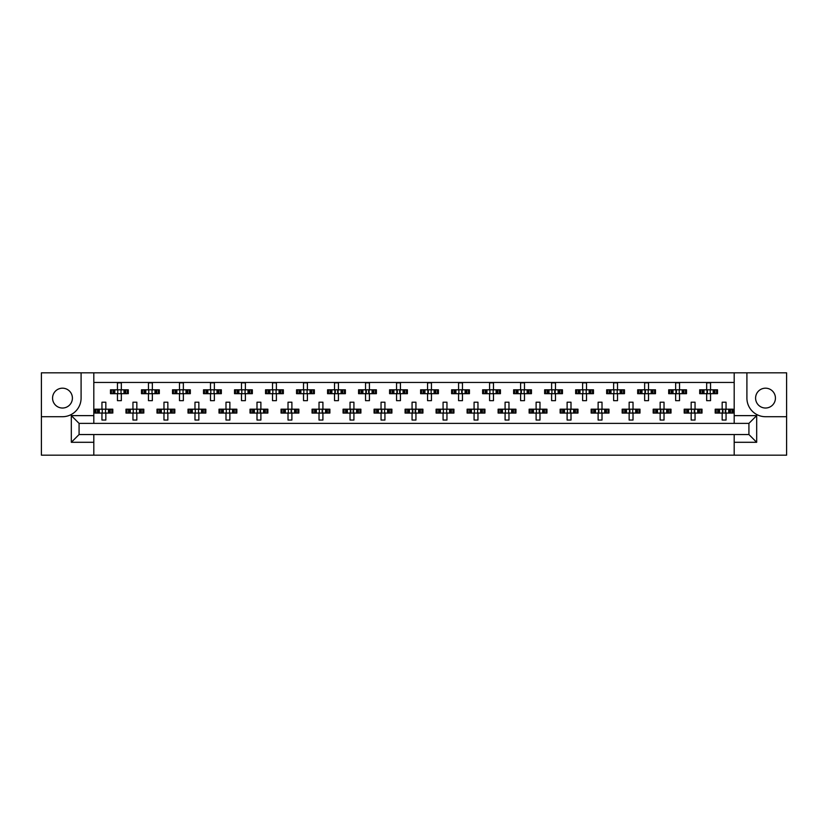 <?xml version="1.0" encoding="UTF-8"?>
<svg xmlns="http://www.w3.org/2000/svg" width="828" height="828" viewBox="0 0 828 828"><rect width="100%" height="100%" fill="white"/><g stroke="black" fill="none" stroke-linecap="round" stroke-linejoin="round"><path stroke-width="1.24" d="M62.483 388.187A9.926 9.926 0 0 0 52.568 398.102A9.926 9.926 0 0 0 62.483 408.028A9.926 9.926 0 0 0 72.409 398.102A9.926 9.926 0 0 0 62.483 388.187M765.517 408.028A9.926 9.926 0 0 1 755.591 398.102A9.926 9.926 0 0 1 765.517 388.187A9.926 9.926 0 0 1 775.432 398.102A9.926 9.926 0 0 1 765.517 408.028M734.188 455.172L786.6 455.172L786.6 372.828L41.4 372.828L41.4 455.172L734.188 455.172L734.188 434.545L748.926 434.545L748.926 423.377L79.074 423.377L79.074 434.545L734.188 434.545M93.812 434.545L93.812 442.297L71.322 442.297L71.322 415.625L93.812 415.625L93.812 372.828M93.812 455.172L93.812 442.297M93.812 382.443L734.188 382.443M111.459 393.683L111.459 389.812L110.476 389.812L110.476 393.683L113.012 393.683L110.476 393.683L110.476 389.812L114.813 389.812L114.813 393.683L113.715 393.683L113.715 389.812L117.452 389.812L117.452 382.836L121.333 382.836L121.333 389.812L125.08 389.812L125.08 393.683L123.983 393.683L123.983 389.812L128.309 389.812L128.309 393.683L128.309 389.812L127.326 389.812L127.326 393.683L125.784 393.683L127.326 393.683M111.459 389.812L113.012 389.812L113.012 393.683L117.452 393.683L117.452 400.669L121.333 400.669L121.333 393.683L125.784 393.683L125.784 389.812L127.326 389.812M142.468 393.683L142.468 389.812L141.484 389.812L141.484 393.683L144.02 393.683L141.484 393.683L141.484 389.812L145.821 389.812L145.821 393.683L144.724 393.683L144.724 389.812L148.471 389.812L148.471 382.836L152.342 382.836L152.342 389.812L156.088 389.812L156.088 393.683L154.991 393.683L154.991 389.812L159.318 389.812L159.318 393.683L159.318 389.812L158.334 389.812L158.334 393.683L156.792 393.683L158.334 393.683M142.468 389.812L144.02 389.812L144.02 393.683L148.471 393.683L148.471 400.669L152.342 400.669L152.342 393.683L156.792 393.683L156.792 389.812L158.334 389.812M173.487 393.683L173.487 389.812L172.503 389.812L172.503 393.683L172.503 389.812L175.029 389.812L175.029 393.683L172.503 393.683L179.479 393.683L179.479 400.669L183.35 400.669L183.35 393.683L187.097 393.683L186 393.683L186 389.812L187.097 389.812L187.097 393.683L190.337 393.683L190.337 389.812L190.337 393.683L187.801 393.683L187.801 389.812L190.337 389.812L189.343 389.812L189.343 393.683M173.487 389.812L176.83 389.812L176.83 393.683L175.733 393.683L175.733 389.812L179.479 389.812L179.479 382.836L183.35 382.836L183.35 389.812L189.343 389.812M204.495 393.683L204.495 389.812L203.512 389.812L203.512 393.683L203.512 389.812L206.037 389.812L206.037 393.683L203.512 393.683L210.488 393.683L210.488 400.669L214.369 400.669L214.369 393.683L218.106 393.683L217.008 393.683L217.008 389.812L218.106 389.812L218.106 393.683L221.345 393.683L221.345 389.812L221.345 393.683L218.809 393.683L218.809 389.812L221.345 389.812L220.362 389.812L220.362 393.683M204.495 389.812L207.838 389.812L207.838 393.683L206.741 393.683L206.741 389.812L210.488 389.812L210.488 382.836L214.369 382.836L214.369 389.812L220.362 389.812M235.504 393.683L235.504 389.812L234.521 389.812L234.521 393.683L234.521 389.812L237.056 389.812L237.056 393.683L234.521 393.683L241.497 393.683L241.497 400.669L245.378 400.669L245.378 393.683L249.124 393.683L248.027 393.683L248.027 389.812L249.124 389.812L249.124 393.683L252.354 393.683L252.354 389.812L252.354 393.683L249.828 393.683L249.828 389.812L252.354 389.812L251.37 389.812L251.37 393.683M235.504 389.812L238.857 389.812L238.857 393.683L237.76 393.683L237.76 389.812L241.497 389.812L241.497 382.836L245.378 382.836L245.378 389.812L251.37 389.812M266.512 393.683L266.512 389.812L265.529 389.812L265.529 393.683L265.529 389.812L268.065 389.812L268.065 393.683L265.529 393.683L272.515 393.683L272.515 400.669L276.386 400.669L276.386 393.683L280.133 393.683L279.036 393.683L279.036 389.812L280.133 389.812L280.133 393.683L283.362 393.683L283.362 389.812L283.362 393.683L280.837 393.683L280.837 389.812L283.362 389.812L282.379 389.812L282.379 393.683M266.512 389.812L269.866 389.812L269.866 393.683L268.769 393.683L268.769 389.812L272.515 389.812L272.515 382.836L276.386 382.836L276.386 389.812L282.379 389.812M297.531 393.683L297.531 389.812L296.548 389.812L296.548 393.683L296.548 389.812L299.074 389.812L299.074 393.683L296.548 393.683L303.524 393.683L303.524 400.669L307.395 400.669L307.395 393.683L311.142 393.683L310.045 393.683L310.045 389.812L311.142 389.812L311.142 393.683L314.381 393.683L314.381 389.812L314.381 393.683L311.846 393.683L311.846 389.812L314.381 389.812L313.398 389.812L313.398 393.683M297.531 389.812L300.874 389.812L300.874 393.683L299.777 393.683L299.777 389.812L303.524 389.812L303.524 382.836L307.395 382.836L307.395 389.812L313.398 389.812M328.54 393.683L328.54 389.812L327.557 389.812L327.557 393.683L327.557 389.812L330.082 389.812L330.082 393.683L327.557 393.683L334.533 393.683L334.533 400.669L338.414 400.669L338.414 393.683L342.15 393.683L341.053 393.683L341.053 389.812L342.15 389.812L342.15 393.683L345.39 393.683L345.39 389.812L345.39 393.683L342.854 393.683L342.854 389.812L345.39 389.812L344.407 389.812L344.407 393.683M328.54 389.812L331.883 389.812L331.883 393.683L330.786 393.683L330.786 389.812L334.533 389.812L334.533 382.836L338.414 382.836L338.414 389.812L344.407 389.812M359.549 393.683L359.549 389.812L358.565 389.812L358.565 393.683L358.565 389.812L361.101 389.812L361.101 393.683L358.565 393.683L365.541 393.683L365.541 400.669L369.423 400.669L369.423 393.683L373.169 393.683L372.072 393.683L372.072 389.812L373.169 389.812L373.169 393.683L376.398 393.683L376.398 389.812L376.398 393.683L373.873 393.683L373.873 389.812L376.398 389.812L375.415 389.812L375.415 393.683M359.549 389.812L362.902 389.812L362.902 393.683L361.805 393.683L361.805 389.812L365.541 389.812L365.541 382.836L369.423 382.836L369.423 389.812L375.415 389.812M390.557 393.683L390.557 389.812L389.574 389.812L389.574 393.683L389.574 389.812L392.11 389.812L392.11 393.683L389.574 393.683L396.56 393.683L396.56 400.669L400.431 400.669L400.431 393.683L404.178 393.683L403.081 393.683L403.081 389.812L404.178 389.812L404.178 393.683L407.407 393.683L407.407 389.812L407.407 393.683L404.882 393.683L404.882 389.812L407.407 389.812L406.424 389.812L406.424 393.683M390.557 389.812L393.911 389.812L393.911 393.683L392.814 393.683L392.814 389.812L396.56 389.812L396.56 382.836L400.431 382.836L400.431 389.812L406.424 389.812M421.576 393.683L421.576 389.812L420.593 389.812L420.593 393.683L420.593 389.812L423.118 389.812L423.118 393.683L420.593 393.683L427.569 393.683L427.569 400.669L431.44 400.669L431.44 393.683L435.186 393.683L434.089 393.683L434.089 389.812L435.186 389.812L435.186 393.683L438.426 393.683L438.426 389.812L438.426 393.683L435.89 393.683L435.89 389.812L438.426 389.812L437.443 389.812L437.443 393.683M421.576 389.812L424.919 389.812L424.919 393.683L423.822 393.683L423.822 389.812L427.569 389.812L427.569 382.836L431.44 382.836L431.44 389.812L437.443 389.812M452.585 393.683L452.585 389.812L451.602 389.812L451.602 393.683L451.602 389.812L454.127 389.812L454.127 393.683L451.602 393.683L458.577 393.683L458.577 400.669L462.459 400.669L462.459 393.683L466.195 393.683L465.098 393.683L465.098 389.812L466.195 389.812L466.195 393.683L469.435 393.683L469.435 389.812L469.435 393.683L466.899 393.683L466.899 389.812L469.435 389.812L468.451 389.812L468.451 393.683M452.585 389.812L455.928 389.812L455.928 393.683L454.831 393.683L454.831 389.812L458.577 389.812L458.577 382.836L462.459 382.836L462.459 389.812L468.451 389.812M483.593 393.683L483.593 389.812L482.61 389.812L482.61 393.683L482.61 389.812L485.146 389.812L485.146 393.683L482.61 393.683L489.586 393.683L489.586 400.669L493.467 400.669L493.467 393.683L497.214 393.683L496.117 393.683L496.117 389.812L497.214 389.812L497.214 393.683L500.443 393.683L500.443 389.812L500.443 393.683L497.918 393.683L497.918 389.812L500.443 389.812L499.46 389.812L499.46 393.683M483.593 389.812L486.947 389.812L486.947 393.683L485.85 393.683L485.85 389.812L489.586 389.812L489.586 382.836L493.467 382.836L493.467 389.812L499.46 389.812M514.602 393.683L514.602 389.812L513.619 389.812L513.619 393.683L513.619 389.812L516.154 389.812L516.154 393.683L513.619 393.683L520.605 393.683L520.605 400.669L524.476 400.669L524.476 393.683L528.223 393.683L527.125 393.683L527.125 389.812L528.223 389.812L528.223 393.683L531.452 393.683L531.452 389.812L531.452 393.683L528.926 393.683L528.926 389.812L531.452 389.812L530.469 389.812L530.469 393.683M514.602 389.812L517.955 389.812L517.955 393.683L516.858 393.683L516.858 389.812L520.605 389.812L520.605 382.836L524.476 382.836L524.476 389.812L530.469 389.812M545.621 393.683L545.621 389.812L544.638 389.812L544.638 393.683L544.638 389.812L547.163 389.812L547.163 393.683L544.638 393.683L551.614 393.683L551.614 400.669L555.485 400.669L555.485 393.683L559.231 393.683L558.134 393.683L558.134 389.812L559.231 389.812L559.231 393.683L562.471 393.683L562.471 389.812L562.471 393.683L559.935 393.683L559.935 389.812L562.471 389.812L561.487 389.812L561.487 393.683M545.621 389.812L548.964 389.812L548.964 393.683L547.867 393.683L547.867 389.812L551.614 389.812L551.614 382.836L555.485 382.836L555.485 389.812L561.487 389.812M576.63 393.683L576.63 389.812L575.646 389.812L575.646 393.683L575.646 389.812L578.172 389.812L578.172 393.683L575.646 393.683L582.622 393.683L582.622 400.669L586.503 400.669L586.503 393.683L590.24 393.683L589.143 393.683L589.143 389.812L590.24 389.812L590.24 393.683L593.479 393.683L593.479 389.812L593.479 393.683L590.944 393.683L590.944 389.812L593.479 389.812L592.496 389.812L592.496 393.683M576.63 389.812L579.973 389.812L579.973 393.683L578.875 393.683L578.875 389.812L582.622 389.812L582.622 382.836L586.503 382.836L586.503 389.812L592.496 389.812M607.638 393.683L607.638 389.812L606.655 389.812L606.655 393.683L606.655 389.812L609.191 389.812L609.191 393.683L606.655 393.683L613.631 393.683L613.631 400.669L617.512 400.669L617.512 393.683L621.259 393.683L620.162 393.683L620.162 389.812L621.259 389.812L621.259 393.683L624.488 393.683L624.488 389.812L624.488 393.683L621.963 393.683L621.963 389.812L624.488 389.812L623.505 389.812L623.505 393.683M607.638 389.812L610.992 389.812L610.992 393.683L609.894 393.683L609.894 389.812L613.631 389.812L613.631 382.836L617.512 382.836L617.512 389.812L623.505 389.812M638.657 393.683L638.657 389.812L637.663 389.812L637.663 393.683L637.663 389.812L640.199 389.812L640.199 393.683L637.663 393.683L644.65 393.683L644.65 400.669L648.521 400.669L648.521 393.683L652.267 393.683L651.17 393.683L651.17 389.812L652.267 389.812L652.267 393.683L655.497 393.683L655.497 389.812L655.497 393.683L652.971 393.683L652.971 389.812L655.497 389.812L654.513 389.812L654.513 393.683M638.657 389.812L642 389.812L642 393.683L640.903 393.683L640.903 389.812L644.65 389.812L644.65 382.836L648.521 382.836L648.521 389.812L654.513 389.812M669.666 393.683L669.666 389.812L668.682 389.812L668.682 393.683L668.682 389.812L671.208 389.812L671.208 393.683L668.682 393.683L675.658 393.683L675.658 400.669L679.529 400.669L679.529 393.683L683.276 393.683L682.179 393.683L682.179 389.812L683.276 389.812L683.276 393.683L686.515 393.683L686.515 389.812L686.515 393.683L683.98 393.683L683.98 389.812L686.515 389.812L685.532 389.812L685.532 393.683M669.666 389.812L673.009 389.812L673.009 393.683L671.912 393.683L671.912 389.812L675.658 389.812L675.658 382.836L679.529 382.836L679.529 389.812L685.532 389.812M700.674 393.683L700.674 389.812L699.691 389.812L699.691 393.683L699.691 389.812L702.216 389.812L702.216 393.683L699.691 393.683L706.667 393.683L706.667 400.669L710.548 400.669L710.548 393.683L714.285 393.683L713.187 393.683L713.187 389.812L714.285 389.812L714.285 393.683L717.524 393.683L717.524 389.812L717.524 393.683L714.988 393.683L714.988 389.812L717.524 389.812L716.541 389.812L716.541 393.683M700.674 389.812L704.017 389.812L704.017 393.683L702.92 393.683L702.92 389.812L706.667 389.812L706.667 382.836L710.548 382.836L710.548 389.812L716.541 389.812M95.955 413.068L95.955 409.198L94.972 409.198L94.972 413.068L97.497 413.068L94.972 413.068L94.972 409.198L99.298 409.198L99.298 413.068L98.211 413.068L98.211 409.198L101.947 409.198L101.947 402.211L105.829 402.211L105.829 409.198L109.565 409.198L109.565 413.068L108.468 413.068L108.468 409.198L112.805 409.198L112.805 413.068L112.805 409.198L111.821 409.198L111.821 413.068L110.269 413.068L111.821 413.068M95.955 409.198L97.497 409.198L97.497 413.068L101.947 413.068L101.947 420.044L105.829 420.044L105.829 413.068L110.269 413.068L110.269 409.198L111.821 409.198M126.963 413.068L126.963 409.198L125.98 409.198L125.98 413.068L128.516 413.068L125.98 413.068L125.98 409.198L130.317 409.198L130.317 413.068L129.22 413.068L129.22 409.198L132.956 409.198L132.956 402.211L136.837 402.211L136.837 409.198L140.584 409.198L140.584 413.068L139.487 413.068L139.487 409.198L143.813 409.198L143.813 413.068L143.813 409.198L142.83 409.198L142.83 413.068L141.288 413.068L142.83 413.068M126.963 409.198L128.516 409.198L128.516 413.068L132.956 413.068L132.956 420.044L136.837 420.044L136.837 413.068L141.288 413.068L141.288 409.198L142.83 409.198M157.982 413.068L157.982 409.198L156.999 409.198L156.999 413.068L156.999 409.198L159.525 409.198L159.525 413.068L156.999 413.068L163.975 413.068L163.975 420.044L167.846 420.044L167.846 413.068L171.593 413.068L170.496 413.068L170.496 409.198L171.593 409.198L171.593 413.068L174.822 413.068L174.822 409.198L174.822 413.068L172.296 413.068L172.296 409.198L174.822 409.198L173.839 409.198L173.839 413.068M157.982 409.198L161.325 409.198L161.325 413.068L160.228 413.068L160.228 409.198L163.975 409.198L163.975 402.211L167.846 402.211L167.846 409.198L173.839 409.198M188.991 413.068L188.991 409.198L188.008 409.198L188.008 413.068L188.008 409.198L190.533 409.198L190.533 413.068L188.008 413.068L194.984 413.068L194.984 420.044L198.855 420.044L198.855 413.068L202.601 413.068L201.504 413.068L201.504 409.198L202.601 409.198L202.601 413.068L205.841 413.068L205.841 409.198L205.841 413.068L203.305 413.068L203.305 409.198L205.841 409.198L204.858 409.198L204.858 413.068M188.991 409.198L192.334 409.198L192.334 413.068L191.237 413.068L191.237 409.198L194.984 409.198L194.984 402.211L198.855 402.211L198.855 409.198L204.858 409.198M220 413.068L220 409.198L219.016 409.198L219.016 413.068L219.016 409.198L221.552 409.198L221.552 413.068L219.016 413.068L225.992 413.068L225.992 420.044L229.873 420.044L229.873 413.068L233.61 413.068L232.513 413.068L232.513 409.198L233.61 409.198L233.61 413.068L236.849 413.068L236.849 409.198L236.849 413.068L234.314 413.068L234.314 409.198L236.849 409.198L235.866 409.198L235.866 413.068M220 409.198L223.343 409.198L223.343 413.068L222.256 413.068L222.256 409.198L225.992 409.198L225.992 402.211L229.873 402.211L229.873 409.198L235.866 409.198M251.008 413.068L251.008 409.198L250.025 409.198L250.025 413.068L250.025 409.198L252.561 409.198L252.561 413.068L250.025 413.068L257.001 413.068L257.001 420.044L260.882 420.044L260.882 413.068L264.629 413.068L263.532 413.068L263.532 409.198L264.629 409.198L264.629 413.068L267.858 413.068L267.858 409.198L267.858 413.068L265.333 413.068L265.333 409.198L267.858 409.198L266.875 409.198L266.875 413.068M251.008 409.198L254.362 409.198L254.362 413.068L253.264 413.068L253.264 409.198L257.001 409.198L257.001 402.211L260.882 402.211L260.882 409.198L266.875 409.198M282.027 413.068L282.027 409.198L281.044 409.198L281.044 413.068L281.044 409.198L283.569 409.198L283.569 413.068L281.044 413.068L288.02 413.068L288.02 420.044L291.891 420.044L291.891 413.068L295.637 413.068L294.54 413.068L294.54 409.198L295.637 409.198L295.637 413.068L298.867 413.068L298.867 409.198L298.867 413.068L296.341 413.068L296.341 409.198L298.867 409.198L297.883 409.198L297.883 413.068M282.027 409.198L285.37 409.198L285.37 413.068L284.273 413.068L284.273 409.198L288.02 409.198L288.02 402.211L291.891 402.211L291.891 409.198L297.883 409.198M313.036 413.068L313.036 409.198L312.052 409.198L312.052 413.068L312.052 409.198L314.578 409.198L314.578 413.068L312.052 413.068L319.028 413.068L319.028 420.044L322.91 420.044L322.91 413.068L326.646 413.068L325.549 413.068L325.549 409.198L326.646 409.198L326.646 413.068L329.886 413.068L329.886 409.198L329.886 413.068L327.35 413.068L327.35 409.198L329.886 409.198L328.902 409.198L328.902 413.068M313.036 409.198L316.379 409.198L316.379 413.068L315.282 413.068L315.282 409.198L319.028 409.198L319.028 402.211L322.91 402.211L322.91 409.198L328.902 409.198M344.044 413.068L344.044 409.198L343.061 409.198L343.061 413.068L343.061 409.198L345.597 409.198L345.597 413.068L343.061 413.068L350.037 413.068L350.037 420.044L353.918 420.044L353.918 413.068L357.655 413.068L356.568 413.068L356.568 409.198L357.655 409.198L357.655 413.068L360.894 413.068L360.894 409.198L360.894 413.068L358.358 413.068L358.358 409.198L360.894 409.198L359.911 409.198L359.911 413.068M344.044 409.198L347.387 409.198L347.387 413.068L346.301 413.068L346.301 409.198L350.037 409.198L350.037 402.211L353.918 402.211L353.918 409.198L359.911 409.198M375.053 413.068L375.053 409.198L374.07 409.198L374.07 413.068L374.07 409.198L376.605 409.198L376.605 413.068L374.07 413.068L381.046 413.068L381.046 420.044L384.927 420.044L384.927 413.068L388.674 413.068L387.576 413.068L387.576 409.198L388.674 409.198L388.674 413.068L391.903 413.068L391.903 409.198L391.903 413.068L389.377 413.068L389.377 409.198L391.903 409.198L390.919 409.198L390.919 413.068M375.053 409.198L378.406 409.198L378.406 413.068L377.309 413.068L377.309 409.198L381.046 409.198L381.046 402.211L384.927 402.211L384.927 409.198L390.919 409.198M406.072 413.068L406.072 409.198L405.089 409.198L405.089 413.068L405.089 409.198L407.614 409.198L407.614 413.068L405.089 413.068L412.065 413.068L412.065 420.044L415.935 420.044L415.935 413.068L419.682 413.068L418.585 413.068L418.585 409.198L419.682 409.198L419.682 413.068L422.911 413.068L422.911 409.198L422.911 413.068L420.386 413.068L420.386 409.198L422.911 409.198L421.928 409.198L421.928 413.068M406.072 409.198L409.415 409.198L409.415 413.068L408.318 413.068L408.318 409.198L412.065 409.198L412.065 402.211L415.935 402.211L415.935 409.198L421.928 409.198M437.08 413.068L437.08 409.198L436.097 409.198L436.097 413.068L436.097 409.198L438.623 409.198L438.623 413.068L436.097 413.068L443.073 413.068L443.073 420.044L446.954 420.044L446.954 413.068L450.691 413.068L449.594 413.068L449.594 409.198L450.691 409.198L450.691 413.068L453.93 413.068L453.93 409.198L453.93 413.068L451.395 413.068L451.395 409.198L453.93 409.198L452.947 409.198L452.947 413.068M437.08 409.198L440.424 409.198L440.424 413.068L439.326 413.068L439.326 409.198L443.073 409.198L443.073 402.211L446.954 402.211L446.954 409.198L452.947 409.198M468.089 413.068L468.089 409.198L467.106 409.198L467.106 413.068L467.106 409.198L469.642 409.198L469.642 413.068L467.106 413.068L474.082 413.068L474.082 420.044L477.963 420.044L477.963 413.068L481.699 413.068L480.613 413.068L480.613 409.198L481.699 409.198L481.699 413.068L484.939 413.068L484.939 409.198L484.939 413.068L482.403 413.068L482.403 409.198L484.939 409.198L483.956 409.198L483.956 413.068M468.089 409.198L471.432 409.198L471.432 413.068L470.345 413.068L470.345 409.198L474.082 409.198L474.082 402.211L477.963 402.211L477.963 409.198L483.956 409.198M499.098 413.068L499.098 409.198L498.114 409.198L498.114 413.068L498.114 409.198L500.65 409.198L500.65 413.068L498.114 413.068L505.09 413.068L505.09 420.044L508.972 420.044L508.972 413.068L512.718 413.068L511.621 413.068L511.621 409.198L512.718 409.198L512.718 413.068L515.947 413.068L515.947 409.198L515.947 413.068L513.422 413.068L513.422 409.198L515.947 409.198L514.964 409.198L514.964 413.068M499.098 409.198L502.451 409.198L502.451 413.068L501.354 413.068L501.354 409.198L505.09 409.198L505.09 402.211L508.972 402.211L508.972 409.198L514.964 409.198M530.117 413.068L530.117 409.198L529.133 409.198L529.133 413.068L529.133 409.198L531.659 409.198L531.659 413.068L529.133 413.068L536.109 413.068L536.109 420.044L539.98 420.044L539.98 413.068L543.727 413.068L542.63 413.068L542.63 409.198L543.727 409.198L543.727 413.068L546.956 413.068L546.956 409.198L546.956 413.068L544.431 413.068L544.431 409.198L546.956 409.198L545.973 409.198L545.973 413.068M530.117 409.198L533.46 409.198L533.46 413.068L532.363 413.068L532.363 409.198L536.109 409.198L536.109 402.211L539.98 402.211L539.98 409.198L545.973 409.198M561.125 413.068L561.125 409.198L560.142 409.198L560.142 413.068L560.142 409.198L562.667 409.198L562.667 413.068L560.142 413.068L567.118 413.068L567.118 420.044L570.999 420.044L570.999 413.068L574.735 413.068L573.638 413.068L573.638 409.198L574.735 409.198L574.735 413.068L577.975 413.068L577.975 409.198L577.975 413.068L575.439 413.068L575.439 409.198L577.975 409.198L576.992 409.198L576.992 413.068M561.125 409.198L564.468 409.198L564.468 413.068L563.371 413.068L563.371 409.198L567.118 409.198L567.118 402.211L570.999 402.211L570.999 409.198L576.992 409.198M592.134 413.068L592.134 409.198L591.151 409.198L591.151 413.068L591.151 409.198L593.686 409.198L593.686 413.068L591.151 413.068L598.126 413.068L598.126 420.044L602.008 420.044L602.008 413.068L605.744 413.068L604.657 413.068L604.657 409.198L605.744 409.198L605.744 413.068L608.984 413.068L608.984 409.198L608.984 413.068L606.448 413.068L606.448 409.198L608.984 409.198L608 409.198L608 413.068M592.134 409.198L595.487 409.198L595.487 413.068L594.39 413.068L594.39 409.198L598.126 409.198L598.126 402.211L602.008 402.211L602.008 409.198L608 409.198M623.142 413.068L623.142 409.198L622.159 409.198L622.159 413.068L622.159 409.198L624.695 409.198L624.695 413.068L622.159 413.068L629.145 413.068L629.145 420.044L633.016 420.044L633.016 413.068L636.763 413.068L635.666 413.068L635.666 409.198L636.763 409.198L636.763 413.068L639.992 413.068L639.992 409.198L639.992 413.068L637.467 413.068L637.467 409.198L639.992 409.198L639.009 409.198L639.009 413.068M623.142 409.198L626.496 409.198L626.496 413.068L625.399 413.068L625.399 409.198L629.145 409.198L629.145 402.211L633.016 402.211L633.016 409.198L639.009 409.198M654.161 413.068L654.161 409.198L653.178 409.198L653.178 413.068L653.178 409.198L655.704 409.198L655.704 413.068L653.178 413.068L660.154 413.068L660.154 420.044L664.025 420.044L664.025 413.068L667.772 413.068L666.675 413.068L666.675 409.198L667.772 409.198L667.772 413.068L671.001 413.068L671.001 409.198L671.001 413.068L668.475 413.068L668.475 409.198L671.001 409.198L670.018 409.198L670.018 413.068M654.161 409.198L657.504 409.198L657.504 413.068L656.407 413.068L656.407 409.198L660.154 409.198L660.154 402.211L664.025 402.211L664.025 409.198L670.018 409.198M685.17 413.068L685.17 409.198L684.187 409.198L684.187 413.068L684.187 409.198L686.712 409.198L686.712 413.068L684.187 413.068L691.163 413.068L691.163 420.044L695.044 420.044L695.044 413.068L698.78 413.068L697.683 413.068L697.683 409.198L698.78 409.198L698.78 413.068L702.02 413.068L702.02 409.198L702.02 413.068L699.484 413.068L699.484 409.198L702.02 409.198L701.037 409.198L701.037 413.068M685.17 409.198L688.513 409.198L688.513 413.068L687.416 413.068L687.416 409.198L691.163 409.198L691.163 402.211L695.044 402.211L695.044 409.198L701.037 409.198M716.179 413.068L716.179 409.198L715.195 409.198L715.195 413.068L715.195 409.198L717.731 409.198L717.731 413.068L715.195 413.068L722.171 413.068L722.171 420.044L726.052 420.044L726.052 413.068L729.789 413.068L728.702 413.068L728.702 409.198L729.789 409.198L729.789 413.068L733.028 413.068L733.028 409.198L733.028 413.068L730.503 413.068L730.503 409.198L733.028 409.198L732.045 409.198L732.045 413.068M716.179 409.198L719.532 409.198L719.532 413.068L718.435 413.068L718.435 409.198L722.171 409.198L722.171 402.211L726.052 402.211L726.052 409.198L732.045 409.198M93.812 415.625L93.812 423.377M734.188 423.377L734.188 415.625L756.678 415.625L756.678 442.297L734.188 442.297M734.188 372.828L734.188 415.625M41.4 416.712L62.483 416.712A18.609 18.609 0 0 0 81.092 398.102L81.092 372.828M746.908 372.828L746.908 398.102A18.609 18.609 0 0 0 765.517 416.712L786.6 416.712M756.678 415.625L748.926 423.377M756.678 442.297L748.926 434.545M79.074 423.377L71.322 415.625M79.074 434.545L71.322 442.297M102.268 409.901L102.268 412.365L102.268 409.901L101.565 409.198M105.829 413.068L101.947 413.068M105.829 409.198L101.947 409.198M105.508 412.365L105.508 409.901L105.508 412.365L106.212 413.068M106.212 409.198L105.508 409.901M101.565 413.068L102.268 412.365M117.773 390.516L117.773 392.979L117.773 390.516L117.069 389.812M121.333 393.683L117.452 393.683M121.333 389.812L117.452 389.812M121.012 392.979L121.012 390.516L121.012 392.979L121.716 393.683M121.716 389.812L121.012 390.516M117.069 393.683L117.773 392.979M133.277 409.901L133.277 412.365L133.277 409.901L132.573 409.198M136.837 413.068L132.956 413.068M136.837 409.198L132.956 409.198M136.517 412.365L136.517 409.901L136.517 412.365L137.22 413.068M137.22 409.198L136.517 409.901M132.573 413.068L133.277 412.365M164.296 409.901L164.296 412.365L164.296 409.901L163.582 409.198M167.846 413.068L163.975 413.068M167.846 409.198L163.975 409.198M167.525 412.365L167.525 409.901L167.525 412.365L168.239 413.068M168.239 409.198L167.525 409.901M163.582 413.068L164.296 412.365M195.304 409.901L195.304 412.365L195.304 409.901L194.59 409.198M198.855 413.068L194.984 413.068M198.855 409.198L194.984 409.198M198.534 412.365L198.534 409.901L198.534 412.365L199.248 413.068M199.248 409.198L198.534 409.901M194.59 413.068L195.304 412.365M226.313 409.901L226.313 412.365L226.313 409.901L225.609 409.198M229.873 413.068L225.992 413.068M229.873 409.198L225.992 409.198M229.553 412.365L229.553 409.901L229.553 412.365L230.256 413.068M230.256 409.198L229.553 409.901M225.609 413.068L226.313 412.365M257.777 410.357L257.777 411.909L257.777 410.357L256.618 409.198M260.882 413.068L257.001 413.068M260.106 410.357L260.106 411.909L260.561 409.901L260.561 412.365L261.265 413.068M260.882 409.198L257.001 409.198M261.265 409.198L260.561 409.901M256.618 413.068L257.777 411.909M288.341 409.901L288.341 412.365L288.341 409.901L287.626 409.198M291.891 413.068L288.02 413.068M291.114 410.357L291.114 411.909L291.57 409.901L291.57 412.365L292.284 413.068M291.891 409.198L288.02 409.198M292.284 409.198L291.57 409.901M287.626 413.068L288.341 412.365M319.349 409.901L319.349 412.365L319.349 409.901L318.645 409.198M322.91 413.068L319.028 413.068M322.133 410.357L322.133 411.909L322.578 409.901L322.578 412.365L323.293 413.068M322.91 409.198L319.028 409.198M323.293 409.198L322.578 409.901M318.645 413.068L319.349 412.365M350.813 410.357L350.813 411.909L350.813 410.357L349.654 409.198M353.918 413.068L350.037 413.068M353.142 410.357L353.142 411.909L353.597 409.901L353.597 412.365L354.301 413.068M353.918 409.198L350.037 409.198M354.301 409.198L353.597 409.901M349.654 413.068L350.813 411.909M148.792 390.516L148.792 392.979L148.792 390.516L148.077 389.812M152.342 393.683L148.471 393.683M152.342 389.812L148.471 389.812M152.021 392.979L152.021 390.516L152.021 392.979L152.735 393.683M152.735 389.812L152.021 390.516M148.077 393.683L148.792 392.979M179.8 390.516L179.8 392.979L179.8 390.516L179.086 389.812M183.35 393.683L179.479 393.683M183.35 389.812L179.479 389.812M183.029 392.979L183.029 390.516L183.029 392.979L183.744 393.683M183.744 389.812L183.029 390.516M179.086 393.683L179.8 392.979M210.809 390.516L210.809 392.979L210.809 390.516L210.105 389.812M214.369 393.683L210.488 393.683M214.369 389.812L210.488 389.812M214.048 392.979L214.048 390.516L214.048 392.979L214.752 393.683M214.752 389.812L214.048 390.516M210.105 393.683L210.809 392.979M241.817 390.516L241.817 392.979L241.817 390.516L241.114 389.812M245.378 393.683L241.497 393.683M245.378 389.812L241.497 389.812M245.057 392.979L245.057 390.516L245.057 392.979L245.761 393.683M245.761 389.812L245.057 390.516M241.114 393.683L241.817 392.979M272.836 390.516L272.836 392.979L272.836 390.516L272.122 389.812M276.386 393.683L272.515 393.683M276.386 389.812L272.515 389.812M276.066 392.979L276.066 390.516L276.066 392.979L276.78 393.683M276.78 389.812L276.066 390.516M272.122 393.683L272.836 392.979M303.845 390.516L303.845 392.979L303.845 390.516L303.131 389.812M307.395 393.683L303.524 393.683M307.395 389.812L303.524 389.812M307.074 392.979L307.074 390.516L307.074 392.979L307.788 393.683M307.788 389.812L307.074 390.516M303.131 393.683L303.845 392.979M335.309 390.971L335.309 392.524L335.309 390.971L334.15 389.812M338.414 393.683L334.533 393.683M337.638 390.971L337.638 392.524L338.093 390.516L338.093 392.979L338.797 393.683M338.414 389.812L334.533 389.812M338.797 389.812L338.093 390.516M334.15 393.683L335.309 392.524M381.822 410.357L381.822 411.909L381.822 410.357L380.663 409.198M384.927 413.068L381.046 413.068M384.927 409.198L381.046 409.198M384.606 412.365L384.606 409.901L384.606 412.365L385.31 413.068M385.31 409.198L384.606 409.901M380.663 413.068L381.822 411.909M412.841 410.357L412.841 411.909L412.841 410.357L411.671 409.198M415.935 413.068L412.065 413.068M415.159 410.357L415.159 411.909L415.615 409.901L415.615 412.365L416.329 413.068M415.935 409.198L412.065 409.198M416.329 409.198L415.615 409.901M411.671 413.068L412.841 411.909M443.394 409.901L443.394 412.365L443.394 409.901L442.69 409.198M446.954 413.068L443.073 413.068M446.954 409.198L443.073 409.198M446.623 412.365L446.623 409.901L446.623 412.365L447.337 413.068M447.337 409.198L446.623 409.901M442.69 413.068L443.394 412.365M366.318 390.971L366.318 392.524L366.318 390.971L365.158 389.812M369.423 393.683L365.541 393.683M368.646 390.971L368.646 392.524L369.102 390.516L369.102 392.979L369.805 393.683M369.423 389.812L365.541 389.812M369.805 389.812L369.102 390.516M365.158 393.683L366.318 392.524M397.336 390.971L397.336 392.524L397.336 390.971L396.167 389.812M400.431 393.683L396.56 393.683M399.655 390.971L399.655 392.524L400.11 390.516L400.11 392.979L400.824 393.683M400.431 389.812L396.56 389.812M400.824 389.812L400.11 390.516M396.167 393.683L397.336 392.524M428.345 390.971L428.345 392.524L428.345 390.971L427.176 389.812M431.44 393.683L427.569 393.683M431.44 389.812L427.569 389.812M431.119 392.979L431.119 390.516L431.119 392.979L431.833 393.683M431.833 389.812L431.119 390.516M427.176 393.683L428.345 392.524M474.403 409.901L474.403 412.365L474.403 409.901L473.699 409.198M477.963 413.068L474.082 413.068M477.963 409.198L474.082 409.198M477.642 412.365L477.642 409.901L477.642 412.365L478.346 413.068M478.346 409.198L477.642 409.901M473.699 413.068L474.403 412.365M505.422 409.901L505.422 412.365L505.422 409.901L504.707 409.198M508.972 413.068L505.09 413.068M508.972 409.198L505.09 409.198M508.651 412.365L508.651 409.901L508.651 412.365L509.355 413.068M509.355 409.198L508.651 409.901M504.707 413.068L505.422 412.365M536.43 409.901L536.43 412.365L536.43 409.901L535.716 409.198M539.98 413.068L536.109 413.068M539.204 410.357L539.204 411.909L539.659 409.901L539.659 412.365L540.374 413.068M539.98 409.198L536.109 409.198M540.374 409.198L539.659 409.901M535.716 413.068L536.43 412.365M458.898 390.516L458.898 392.979L458.898 390.516L458.194 389.812M462.459 393.683L458.577 393.683M461.682 390.971L461.682 392.524L462.138 390.516L462.138 392.979L462.842 393.683M462.459 389.812L458.577 389.812M462.842 389.812L462.138 390.516M458.194 393.683L458.898 392.979M489.907 390.516L489.907 392.979L489.907 390.516L489.203 389.812M493.467 393.683L489.586 393.683M493.467 389.812L489.586 389.812M493.146 392.979L493.146 390.516L493.146 392.979L493.85 393.683M493.85 389.812L493.146 390.516M489.203 393.683L489.907 392.979M521.381 390.971L521.381 392.524L521.381 390.971L520.212 389.812M524.476 393.683L520.605 393.683M524.476 389.812L520.605 389.812M524.155 392.979L524.155 390.516L524.155 392.979L524.869 393.683M524.869 389.812L524.155 390.516M520.212 393.683L521.381 392.524M567.439 409.901L567.439 412.365L567.439 409.901L566.735 409.198M570.999 413.068L567.118 413.068M570.223 410.357L570.223 411.909L570.678 409.901L570.678 412.365L571.382 413.068M570.999 409.198L567.118 409.198M571.382 409.198L570.678 409.901M566.735 413.068L567.439 412.365M598.903 410.357L598.903 411.909L598.903 410.357L597.744 409.198M602.008 413.068L598.126 413.068M602.008 409.198L598.126 409.198M601.687 412.365L601.687 409.901L601.687 412.365L602.391 413.068M602.391 409.198L601.687 409.901M597.744 413.068L598.903 411.909M629.911 410.357L629.911 411.909L629.911 410.357L628.752 409.198M633.016 413.068L629.145 413.068M633.016 409.198L629.145 409.198M632.695 412.365L632.695 409.901L632.695 412.365L633.41 413.068M633.41 409.198L632.695 409.901M628.752 413.068L629.911 411.909M551.934 390.516L551.934 392.979L551.934 390.516L551.22 389.812M555.485 393.683L551.614 393.683M554.719 390.971L554.719 392.524L555.164 390.516L555.164 392.979L555.878 393.683M555.485 389.812L551.614 389.812M555.878 389.812L555.164 390.516M551.22 393.683L551.934 392.979M582.943 390.516L582.943 392.979L582.943 390.516L582.239 389.812M586.503 393.683L582.622 393.683M586.503 389.812L582.622 389.812M586.183 392.979L586.183 390.516L586.183 392.979L586.886 393.683M586.886 389.812L586.183 390.516M582.239 393.683L582.943 392.979M613.952 390.516L613.952 392.979L613.952 390.516L613.248 389.812M617.512 393.683L613.631 393.683M617.512 389.812L613.631 389.812M617.191 392.979L617.191 390.516L617.191 392.979L617.895 393.683M617.895 389.812L617.191 390.516M613.248 393.683L613.952 392.979M660.93 410.357L660.93 411.909L660.93 410.357L659.761 409.198M664.025 413.068L660.154 413.068M663.249 410.357L663.249 411.909L663.704 409.901L663.704 412.365L664.418 413.068M664.025 409.198L660.154 409.198M664.418 409.198L663.704 409.901M659.761 413.068L660.93 411.909M691.483 409.901L691.483 412.365L691.483 409.901L690.78 409.198M695.044 413.068L691.163 413.068M694.268 410.357L694.268 411.909L694.723 409.901L694.723 412.365L695.427 413.068M695.044 409.198L691.163 409.198M695.427 409.198L694.723 409.901M690.78 413.068L691.483 412.365M722.947 410.357L722.947 411.909L722.947 410.357L721.788 409.198M726.052 413.068L722.171 413.068M725.276 410.357L725.276 411.909L725.732 409.901L725.732 412.365L726.435 413.068M726.052 409.198L722.171 409.198M726.435 409.198L725.732 409.901M721.788 413.068L722.947 411.909M645.426 390.971L645.426 392.524L645.426 390.971L644.256 389.812M648.521 393.683L644.65 393.683M648.521 389.812L644.65 389.812M648.2 392.979L648.2 390.516L648.2 392.979L648.914 393.683M648.914 389.812L648.2 390.516M644.256 393.683L645.426 392.524M676.435 390.971L676.435 392.524L676.435 390.971L675.265 389.812M679.529 393.683L675.658 393.683M679.529 389.812L675.658 389.812M679.208 392.979L679.208 390.516L679.208 392.979L679.923 393.683M679.923 389.812L679.208 390.516M675.265 393.683L676.435 392.524M707.443 390.971L707.443 392.524L707.443 390.971L706.284 389.812M710.548 393.683L706.667 393.683M710.548 389.812L706.667 389.812M710.227 392.979L710.227 390.516L710.227 392.979L710.931 393.683M710.931 389.812L710.227 390.516M706.284 393.683L707.443 392.524M257.322 412.365L257.322 409.901M350.358 412.365L350.358 409.901M334.854 392.979L334.854 390.516M381.377 412.365L381.377 409.901M412.385 412.365L412.385 409.901M365.862 392.979L365.862 390.516M396.881 392.979L396.881 390.516M427.89 392.979L427.89 390.516M520.926 392.979L520.926 390.516M598.447 412.365L598.447 409.901M629.466 412.365L629.466 409.901M660.475 412.365L660.475 409.901M722.492 412.365L722.492 409.901M644.971 392.979L644.971 390.516M675.979 392.979L675.979 390.516M706.988 392.979L706.988 390.516"/></g></svg>
